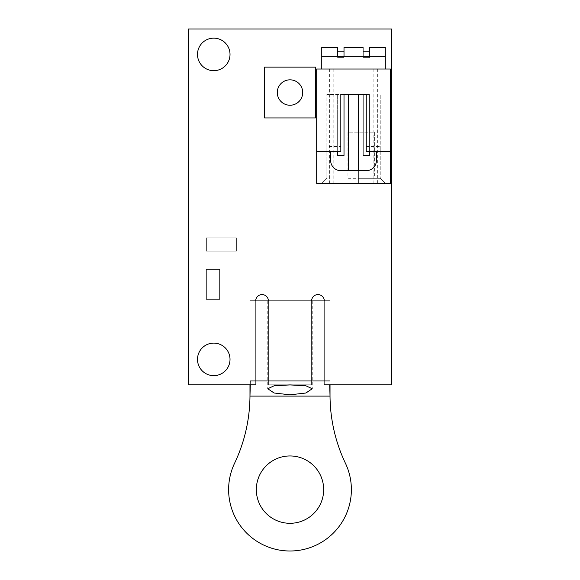 <?xml version="1.0" encoding="UTF-8"?>
<svg xmlns="http://www.w3.org/2000/svg" width="580" height="580" viewBox="0 0 580 580"><rect width="100%" height="100%" fill="white"/><g stroke="black" fill="none" stroke-linecap="round" stroke-linejoin="round"><path stroke-width="0.43" stroke-dasharray="2.9 2.17" d="M385.301 69.027L321.769 69.027L385.301 69.027L385.301 47.422L369.416 47.422L369.416 51.236L363.065 51.236L363.065 47.422L344.005 47.422L344.005 57.594L337.654 57.594L337.654 51.236L337.654 57.594L344.005 57.594L344.005 51.236L337.654 51.236L337.654 56.318L321.769 56.318M369.416 57.594L363.065 57.594L363.065 51.236L363.065 57.594L369.416 57.594L369.416 51.236L369.416 57.594M340.83 94.438L340.83 146.537L326.852 146.537L326.852 94.438L344.005 94.438L344.005 155.433L337.654 155.433L337.654 94.438L337.654 151.619M366.241 146.537L380.219 146.537L380.219 151.619L366.241 151.619L366.241 94.438L369.416 94.438L369.416 155.433L363.065 155.433L363.065 94.438L369.416 94.438L369.416 151.619M363.065 51.236L363.065 56.318L344.005 56.318L344.005 51.236M337.654 51.236L337.654 47.422L321.769 47.422L321.769 69.027M344.005 56.318L337.654 56.318M369.416 51.236L369.416 56.318L363.065 56.318M344.005 94.438L326.852 94.438L326.852 178.306L321.769 183.389L348.45 183.389L316.687 183.389L316.687 69.027L390.384 69.027L390.384 183.389L358.614 183.389L358.614 94.438L348.45 94.438L348.45 170.679M373.868 69.027L373.868 183.389M377.674 183.389L377.674 69.027M363.065 94.438L366.241 94.438M330.665 151.619L326.852 151.619L330.665 151.619L330.665 160.515A10.164 10.164 0 0 0 340.83 170.679L366.241 170.679A10.164 10.164 0 0 0 376.405 160.515L376.405 151.619L380.219 151.619L380.219 178.306L380.219 94.438L380.219 146.537M340.83 146.537L340.83 151.619L326.852 151.619L326.852 146.537M369.416 56.318L385.301 56.318M370.055 69.027L370.055 183.389M358.614 170.679L358.614 183.389L385.301 183.389L380.219 178.306L348.45 178.306M333.203 69.027L333.203 183.389M337.016 183.389L337.016 69.027M316.687 151.619L326.852 151.619L326.852 178.306L321.769 183.389L385.301 183.389L380.219 178.306L358.614 178.306M376.405 151.619L390.384 151.619M329.389 69.027L329.389 183.389M213.759 70.68A16.262 16.262 0 0 0 230.021 54.411A16.262 16.262 0 0 0 213.759 38.149A16.262 16.262 0 0 0 197.497 54.411A16.262 16.262 0 0 0 213.759 70.68M213.759 375.644A16.262 16.262 0 0 0 230.021 359.382A16.262 16.262 0 0 0 213.759 343.113A16.262 16.262 0 0 0 197.497 359.382A16.262 16.262 0 0 0 213.759 375.644M290 79.83A12.709 12.709 0 0 0 277.291 92.532A12.709 12.709 0 0 0 290 105.241A12.709 12.709 0 0 0 302.709 92.532A12.709 12.709 0 0 0 290 79.83M264.589 117.95L315.411 117.95L315.411 67.12L264.589 67.12L264.589 117.95M219.602 299.403L206.386 299.403L206.386 269.417L219.602 269.417L219.602 299.403L219.602 269.417L206.386 269.417L206.386 299.403L219.602 299.403M268.395 300.926L268.395 384.794L311.605 384.794L311.605 300.926L311.605 384.794L268.395 384.794L268.395 300.926A6.351 6.351 0 0 0 262.044 294.575A6.351 6.351 0 0 0 255.693 300.926L255.693 384.794L255.693 300.926M324.307 300.926L324.307 384.794L324.307 300.926A6.351 6.351 0 0 0 317.956 294.575A6.351 6.351 0 0 0 311.605 300.926M347.942 175.892L347.942 132.182L374.629 132.182L374.629 175.892L347.942 175.892L374.629 175.892L374.629 132.182L347.942 132.182L347.942 175.892M206.386 251.118L206.386 237.901L236.379 237.901L236.379 251.118L206.386 251.118L236.379 251.118L236.379 237.901L206.386 237.901L206.386 251.118M255.693 384.794L188.348 384.794L188.348 29L391.652 29L391.652 384.794L324.307 384.794M290 455.952A33.676 33.676 0 0 0 256.324 489.629A33.676 33.676 0 0 0 290 523.298A33.676 33.676 0 0 0 323.676 489.629A33.676 33.676 0 0 0 290 455.952M249.973 384.794L249.973 300.926L330.027 300.926L330.027 384.794M329.592 380.98L250.408 380.98L249.973 396.104L330.027 396.104L329.701 384.794M290 300.926L312.236 300.926L290 300.926M250.408 380.98L250.299 384.794M249.973 396.104A158.833 158.833 0 0 1 234.574 463.26A61.371 61.371 0 0 0 290 551A61.371 61.371 0 0 0 345.426 463.26A158.833 158.833 0 0 1 330.027 396.104M267.764 300.926L267.764 388.752M312.236 300.926L312.236 388.752"/><path stroke-width="0.87" d="M337.654 151.619L337.654 155.433L344.005 155.433L344.005 94.438L340.83 94.438L340.83 151.619L316.687 151.619L316.687 69.027L390.384 69.027L390.384 151.619L376.405 151.619L376.405 160.515A10.164 10.164 0 0 1 366.241 170.679L340.83 170.679A10.164 10.164 0 0 1 330.665 160.515L330.665 151.619M376.405 151.619L366.241 151.619L366.241 94.438L363.065 94.438L363.065 155.433L369.416 155.433L369.416 151.619M344.005 51.236L337.654 51.236M369.416 51.236L363.065 51.236M363.065 56.318L363.065 47.422L344.005 47.422L344.005 56.318M369.416 56.318L369.416 47.422L385.301 47.422L385.301 56.318L321.769 56.318L321.769 47.422L337.654 47.422L337.654 56.318M358.614 170.679L358.614 94.438L363.065 94.438M344.005 94.438L348.45 94.438L348.45 170.679M366.241 94.438L340.83 94.438M321.769 56.318L321.769 69.027M385.301 56.318L385.301 69.027M316.687 151.619L316.687 183.389L390.384 183.389L390.384 151.619M213.759 38.149A16.262 16.262 0 0 1 230.021 54.411A16.262 16.262 0 0 1 213.759 70.68A16.262 16.262 0 0 1 197.497 54.411A16.262 16.262 0 0 1 213.759 38.149M213.759 343.113A16.262 16.262 0 0 1 230.021 359.382A16.262 16.262 0 0 1 213.759 375.644A16.262 16.262 0 0 1 197.497 359.382A16.262 16.262 0 0 1 213.759 343.113M290 105.241A12.709 12.709 0 0 1 277.291 92.532A12.709 12.709 0 0 1 290 79.83A12.709 12.709 0 0 1 302.709 92.532A12.709 12.709 0 0 1 290 105.241M315.411 117.95L315.411 67.12L264.589 67.12L264.589 117.95L315.411 117.95M311.605 300.926A6.351 6.351 0 0 1 317.956 294.575A6.351 6.351 0 0 1 324.307 300.926M324.307 384.794L391.652 384.794L391.652 29L188.348 29L188.348 384.794L255.693 384.794M255.693 300.926A6.351 6.351 0 0 1 262.044 294.575A6.351 6.351 0 0 1 268.395 300.926M290 523.298A33.676 33.676 0 0 1 256.324 489.629A33.676 33.676 0 0 1 290 455.952A33.676 33.676 0 0 1 323.676 489.629A33.676 33.676 0 0 1 290 523.298M330.027 300.926L249.973 300.926M329.592 380.98L250.408 380.98M290 394.806L274.13 393.015L267.764 388.752L274.18 385.751L290 384.932L305.82 385.743L312.236 388.752L305.87 393.015L290 394.806M250.299 384.794L249.973 396.104A158.833 158.833 0 0 1 234.574 463.26A61.371 61.371 0 0 0 290 551A61.371 61.371 0 0 0 345.426 463.26A158.833 158.833 0 0 1 330.027 396.104L329.701 384.794M330.027 384.794L330.027 396.104L249.973 396.104L249.973 384.794"/></g></svg>
